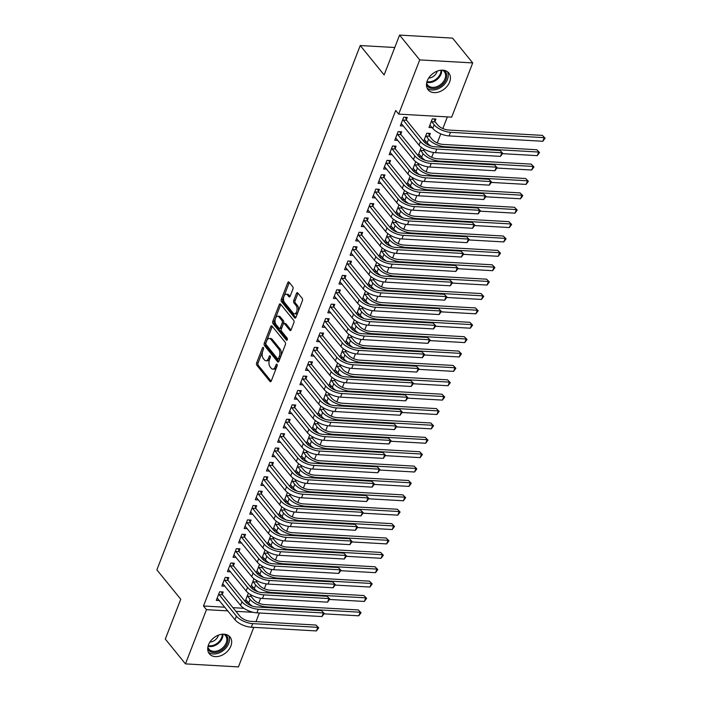 <?xml version="1.0" encoding="UTF-8"?>
<svg xmlns="http://www.w3.org/2000/svg" width="702" height="702" viewBox="0 0 702 702"><rect width="100%" height="100%" fill="white"/><g stroke="black" fill="none" stroke-linecap="round" stroke-linejoin="round"><path stroke-width="1.05" d="M263.347 347.578A1.176 0.641 -86.7 0 0 263.031 347.393A1.176 0.641 -86.7 0 0 262.451 347.938L256.634 362.934A1.676 0.913 -86.7 0 0 256.818 365.242L269.998 381.476A1.676 0.913 -86.7 0 0 270.454 381.739A1.676 0.913 -86.7 0 0 271.279 380.967L277.097 365.97A1.176 0.641 -86.7 0 0 276.974 364.347A1.176 0.641 -86.7 0 0 276.649 364.162A1.176 0.641 -86.7 0 0 276.07 364.707L275.324 366.646A5.37 2.913 -86.7 0 1 272.674 369.12A5.37 2.913 -86.7 0 1 271.226 368.278L270.13 366.927A5.37 2.913 -86.7 0 1 269.533 359.521L270.288 357.581A1.176 0.641 -86.7 0 0 270.156 355.967A1.176 0.641 -86.7 0 0 269.84 355.782A1.176 0.641 -86.7 0 0 269.261 356.318L268.515 358.266A5.37 2.913 -86.7 0 1 265.865 360.731A5.37 2.913 -86.7 0 1 264.417 359.889L263.32 358.538A5.37 2.913 -86.7 0 1 262.723 351.14L263.478 349.201A1.176 0.641 -86.7 0 0 263.347 347.578M449.631 82.037A13.329 9.609 -39.1 0 1 439.408 91.778A13.329 9.609 -39.1 0 1 428.115 89.803A13.329 9.609 -39.1 0 1 427.29 80.765A13.329 9.609 -39.1 0 1 437.513 71.025A13.329 9.609 -39.1 0 1 448.806 72.999A13.329 9.609 -39.1 0 1 449.631 82.037M230.87 646.042A13.329 9.609 -39.1 0 1 220.647 655.773A13.329 9.609 -39.1 0 1 209.354 653.808A13.329 9.609 -39.1 0 1 208.529 644.769A13.329 9.609 -39.1 0 1 218.752 635.029A13.329 9.609 -39.1 0 1 230.037 637.004A13.329 9.609 -39.1 0 1 230.87 646.042M292.927 289.04A1.676 0.913 -86.7 0 0 292.743 286.732L289.04 282.178A1.676 0.913 -86.7 0 0 288.592 281.914A1.676 0.913 -86.7 0 0 287.759 282.687L281.3 299.342A1.676 0.913 -86.7 0 0 281.484 301.658L294.664 317.883A1.676 0.913 -86.7 0 0 295.121 318.146A1.676 0.913 -86.7 0 0 295.946 317.374L302.404 300.719A1.676 0.913 -86.7 0 0 302.22 298.411L297.753 292.909A1.676 0.913 -86.7 0 0 297.306 292.646A1.676 0.913 -86.7 0 0 296.472 293.418L293.708 300.544A1.676 0.913 -86.7 0 0 293.892 302.86L296.112 305.589A4.484 2.439 -86.7 0 1 296.92 310.688A4.484 2.439 -86.7 0 1 294.392 313.838A4.484 2.439 -86.7 0 1 293.182 313.136L284.503 302.457A4.484 2.439 -86.7 0 1 283.687 297.358A4.484 2.439 -86.7 0 1 286.223 294.199A4.484 2.439 -86.7 0 1 287.434 294.901L288.882 296.683A1.676 0.913 -86.7 0 0 289.329 296.946A1.676 0.913 -86.7 0 0 290.163 296.174L292.927 289.04M398.692 114.119L419.717 59.907L472.709 62.917L451.676 117.137L398.692 114.119L395.709 110.442L203.492 605.993L206.476 609.669L227.808 610.88M253.773 627.36L238.434 666.9L185.451 663.881L165.303 639.083L180.756 599.245L156.879 569.848L360.249 45.533L384.126 74.93L399.578 35.1L419.717 59.907M185.451 663.881L206.476 609.669M272.016 326.079A1.676 0.913 -86.7 0 0 271.56 325.816A1.676 0.913 -86.7 0 0 270.735 326.588L264.277 343.243A1.676 0.913 -86.7 0 0 264.461 345.551L277.641 361.784A1.676 0.913 -86.7 0 0 278.089 362.048A1.676 0.913 -86.7 0 0 278.922 361.276L285.381 344.621A1.676 0.913 -86.7 0 0 285.196 342.304L272.016 326.079M272.788 321.297L279.247 304.633A1.676 0.913 -86.7 0 1 280.072 303.861A1.676 0.913 -86.7 0 1 280.528 304.124L293.708 320.358A1.676 0.913 -86.7 0 1 293.892 322.674L291.128 329.8A1.676 0.913 -86.7 0 1 290.303 330.572A1.676 0.913 -86.7 0 1 289.847 330.309L284.503 323.727A1.676 0.913 -86.7 0 0 284.047 323.464A1.676 0.913 -86.7 0 0 283.222 324.236L281.388 328.966A1.676 0.913 -86.7 0 0 281.572 331.274L287.136 338.127A1.176 0.641 -86.7 0 1 287.355 339.461A1.176 0.641 -86.7 0 1 286.688 340.294A1.176 0.641 -86.7 0 1 286.372 340.11L272.973 323.604A1.676 0.913 -86.7 0 1 272.788 321.297L274.219 321.376L280.677 304.721L279.247 304.633M394.761 47.499L360.249 45.533M400.789 134.135L401.693 131.8L398.113 131.599L394.77 140.225L397.929 140.409M429.431 135.767L430.335 133.433L426.755 133.231L423.631 141.286M424.131 141.901L426.57 142.041M389.628 162.899L390.54 160.565L386.96 160.363L383.608 168.989L386.776 169.164M418.269 164.531L418.629 163.61M412.978 170.656L415.417 170.797M412.478 170.042L415.602 161.986L416.146 162.022M378.475 191.655L379.378 189.321L375.798 189.119L372.455 197.745L375.623 197.929M407.116 193.287L407.476 192.374M401.816 199.421L404.264 199.561M401.316 198.806L404.44 190.751L404.993 190.786M367.322 220.419L368.225 218.085L364.645 217.883L361.302 226.509L364.461 226.693M395.963 222.051L396.314 221.13M390.663 228.185L393.102 228.317M390.163 227.571L393.287 219.515L393.84 219.542M356.168 249.184L357.072 246.85L353.492 246.639L350.14 255.274L353.308 255.449M384.81 250.807L385.161 249.894M379.51 256.941L381.949 257.081M379.01 256.327L382.134 248.271L382.678 248.306M345.007 277.939L345.91 275.605L342.33 275.403L338.987 284.029L342.155 284.213M373.648 279.572L374.008 278.65M368.357 285.705L370.796 285.846M367.848 285.091L370.972 277.036L371.525 277.062M333.854 306.704L334.757 304.37L331.177 304.168L327.834 312.794L331.002 312.969M362.495 308.336L362.855 307.415M357.195 314.461L359.643 314.601M356.695 313.847L359.819 305.791L360.372 305.826M322.701 335.459L323.604 333.125L320.024 332.923L316.672 341.549L319.84 341.734M351.342 337.092L351.693 336.179M346.042 343.225L348.482 343.366M345.542 342.611L348.666 334.556L349.21 334.591M311.539 364.224L312.451 361.89L308.871 361.688L305.519 370.314L308.687 370.498M340.18 365.856L340.54 364.935M334.889 371.99L337.329 372.121M334.38 371.376L337.513 363.32L338.057 363.346M300.386 392.988L301.29 390.654L297.709 390.444L294.366 399.078L297.534 399.254M329.027 394.612L329.387 393.699M323.727 400.745L326.176 400.886M323.227 400.131L326.351 392.076L326.904 392.111M289.233 421.744L290.137 419.41L286.556 419.208L283.213 427.834L286.372 428.018M317.874 423.376L318.225 422.455M312.574 429.51L315.014 429.65M312.074 428.896L315.198 420.84L315.742 420.867M278.071 450.508L278.984 448.174L275.403 447.973L272.051 456.598L275.219 456.774M306.713 452.141L307.072 451.219M301.421 458.266L303.861 458.406M300.921 457.651L304.045 449.596L304.589 449.631M266.918 479.264L267.822 476.93L264.242 476.728L260.898 485.354L264.066 485.538M295.56 480.896L295.919 479.984M290.259 487.03L292.708 487.17M289.759 486.416L292.883 478.36L293.436 478.395M255.765 508.029L256.669 505.694L253.089 505.493L249.745 514.118L252.913 514.303M284.407 509.661L284.758 508.739M279.106 515.794L281.546 515.926M278.606 515.18L281.73 507.125L282.283 507.151M244.612 536.793L245.516 534.459L241.936 534.248L238.583 542.883L241.751 543.058M273.253 538.416L273.604 537.504M267.953 544.55L270.393 544.691M267.453 543.936L270.577 535.88L271.121 535.916M233.45 565.549L234.354 563.215L230.774 563.013L227.43 571.639L230.598 571.823M262.092 567.181L262.451 566.26M256.8 573.315L259.24 573.455M256.291 572.7L259.415 564.645L259.968 564.671M222.297 594.313L223.201 591.979L219.621 591.777L216.277 600.403L219.445 600.579M250.939 595.945L251.298 595.024M245.639 602.07L248.087 602.211M245.138 601.456L248.262 593.401L248.815 593.436M203.492 605.993L224.824 607.212M232.924 607.669L243.91 608.292M258.766 603.115L260.644 598.271M264.347 588.732L266.225 583.888M269.928 574.35L271.806 569.506M275.5 559.968L277.378 555.124M281.081 545.594L282.959 540.751M286.662 531.212L288.54 526.368M292.234 516.83L294.112 511.986M297.815 502.448L299.693 497.604M303.387 488.065L305.273 483.222M308.968 473.692L310.846 468.848M314.549 459.31L316.426 454.466M320.121 444.928L322.007 440.084M325.702 430.545L327.58 425.702M331.283 416.163L333.16 411.319M336.855 401.79L338.733 396.946M342.436 387.407L344.313 382.564M348.017 373.025L349.894 368.181M353.589 358.643L355.466 353.799M359.17 344.261L361.047 339.417M364.75 329.887L366.628 325.044M370.323 315.505L372.2 310.661M375.903 301.123L377.781 296.279M381.484 286.741L383.362 281.897M387.056 272.358L388.934 267.515M392.637 257.985L394.515 253.141M398.218 243.603L400.096 238.759M403.79 229.221L405.668 224.377M409.371 214.838L411.249 209.995M414.943 200.456L416.83 195.612M420.524 186.083L422.402 181.239M426.105 171.7L427.983 166.857M431.677 157.318L433.564 152.474M437.258 142.936L440.777 133.871M442.839 128.554L447.367 116.892M256.52 581.563L256.871 580.642M251.219 587.697L253.659 587.828M250.719 587.083L253.843 579.027L254.387 579.053M227.878 579.931L228.782 577.597L225.202 577.395L221.85 586.021L225.017 586.205M267.673 552.799L268.024 551.886M262.373 558.932L264.821 559.073M261.872 558.318L264.996 550.263L265.549 550.298M239.031 551.167L239.935 548.832L236.355 548.631L233.011 557.256L236.179 557.441M278.826 524.043L279.185 523.122M273.534 530.168L275.974 530.308M273.025 529.554L276.149 521.498L276.702 521.533M250.184 522.411L251.088 520.077L247.508 519.875L244.164 528.501L247.332 528.676M289.987 495.279L290.338 494.357M284.687 501.412L287.127 501.553M284.187 500.798L287.311 492.743L287.855 492.769M261.346 493.646L262.25 491.312L258.669 491.11L255.317 499.736L258.485 499.921M301.14 466.514L301.491 465.601M295.84 472.648L298.28 472.788M295.34 472.034L298.464 463.978L299.008 464.013M272.499 464.891L273.403 462.557L269.822 462.346L266.479 470.981L269.638 471.156M312.293 437.758L312.653 436.837M306.993 443.892L309.442 444.024M306.493 443.278L309.617 435.222L310.17 435.249M283.652 436.126L284.556 433.792L280.975 433.59L277.632 442.216L280.8 442.4M323.447 408.994L323.806 408.081M318.155 415.128L320.595 415.268M317.655 414.513L320.779 406.458L321.323 406.493M294.805 407.362L295.717 405.028L292.137 404.826L288.785 413.452L291.953 413.636M334.608 380.238L334.959 379.317M329.308 386.363L331.748 386.504M328.808 385.749L331.932 377.694L332.476 377.729M305.967 378.606L306.871 376.272L303.29 376.07L299.947 384.696L303.106 384.871M345.761 351.474L346.121 350.552M340.461 357.608L342.909 357.748M339.961 356.993L343.085 348.938L343.638 348.964M317.12 349.842L318.024 347.508L314.443 347.306L311.1 355.932L314.268 356.116M356.914 322.709L357.274 321.797M351.623 328.843L354.062 328.984M351.114 328.229L354.238 320.173L354.791 320.209M328.273 321.086L329.177 318.752L325.605 318.541L322.253 327.176L325.421 327.351M368.076 293.954L368.427 293.032M362.776 300.087L365.215 300.219M362.276 299.473L365.4 291.418L365.944 291.444M339.435 292.322L340.338 289.987L336.758 289.786L333.406 298.411L336.574 298.596M379.229 265.189L379.58 264.277M373.929 271.323L376.377 271.463M373.429 270.709L376.553 262.653L377.106 262.688M350.588 263.557L351.491 261.223L347.911 261.021L344.568 269.647L347.736 269.831M390.382 236.434L390.742 235.512M385.082 242.559L387.53 242.699M384.582 241.944L387.706 233.889L388.259 233.924M361.741 234.801L362.644 232.467L359.064 232.265L355.721 240.891L358.889 241.067M401.535 207.669L401.895 206.748M396.244 213.803L398.683 213.943M395.744 213.189L398.868 205.133L399.412 205.16M372.902 206.037L373.806 203.703L370.226 203.501L366.874 212.127L370.042 212.311M412.697 178.905L413.048 177.992M407.397 185.038L409.836 185.179M406.897 184.424L410.021 176.369L410.565 176.404M384.055 177.281L384.959 174.947L381.379 174.737L378.036 183.371L381.195 183.547M423.85 150.149L424.21 149.228M418.55 156.283L420.998 156.414M418.05 155.668L421.174 147.613L421.726 147.639M395.208 148.517L396.112 146.183L392.532 145.981L389.189 154.607L392.357 154.791M435.003 121.385L435.916 119.05L432.335 118.849L428.983 127.474L432.151 127.659M406.361 119.752L407.274 117.418L403.694 117.216L400.342 125.842L403.51 126.027M399.578 35.1L452.562 38.119L472.709 62.917M259.354 612.986L256.002 621.621M235.907 611.345L253.413 612.337M265.865 360.731L267.295 360.819A5.37 2.913 -86.7 0 0 269.945 358.345L268.515 358.266M270.393 357.186L269.945 358.345M272.674 369.12L274.105 369.199A5.37 2.913 -86.7 0 0 276.755 366.734L275.324 366.646M277.202 365.567L276.755 366.734M263.583 348.797L258.064 363.013A1.676 0.913 -86.7 0 0 258.257 365.33L271.165 381.221M272.288 326.412A1.676 0.913 -86.7 0 0 272.165 326.667L265.707 343.322A1.676 0.913 -86.7 0 0 265.891 345.638L278.799 361.53M265.9 342.953A1.176 0.641 -86.7 0 0 266.032 344.568L277.597 358.819A1.176 0.641 -86.7 0 0 277.922 359.003A1.176 0.641 -86.7 0 0 278.501 358.459L279.291 356.414A5.37 2.913 -86.7 0 0 278.703 349.008L270.788 339.277A5.37 2.913 -86.7 0 0 269.34 338.434A5.37 2.913 -86.7 0 0 266.699 340.909L265.9 342.953M279.036 358.897A1.176 0.641 -86.7 0 0 279.352 359.082A1.176 0.641 -86.7 0 0 279.931 358.546L278.501 358.459M269.34 338.434L270.779 338.513A5.37 2.913 -86.7 0 1 272.218 339.356L280.133 349.096A5.37 2.913 -86.7 0 1 280.721 356.493L279.931 358.546M291.005 330.054L285.933 323.806A1.676 0.913 -86.7 0 0 285.486 323.543L284.047 323.464M287.32 339.592L274.403 323.683L272.973 323.604M278.957 316.892A4.484 2.439 -86.7 0 0 277.746 316.19A4.484 2.439 -86.7 0 0 275.21 319.349A4.484 2.439 -86.7 0 0 276.026 324.447L279.08 328.211A1.676 0.913 -86.7 0 0 279.536 328.475A1.676 0.913 -86.7 0 0 280.361 327.702L282.195 322.973A1.676 0.913 -86.7 0 0 282.011 320.656L278.957 316.892L280.388 316.979A4.484 2.439 -86.7 0 0 279.177 316.277L277.746 316.19M279.536 328.475L280.967 328.554A1.676 0.913 -86.7 0 0 281.8 327.781L280.361 327.702M280.388 316.979L283.441 320.744A1.676 0.913 -86.7 0 1 283.634 323.052L281.8 327.781M274.219 321.376A1.676 0.913 -86.7 0 0 274.403 323.683M286.223 294.199L287.653 294.278A4.484 2.439 -86.7 0 1 288.864 294.98L290.04 296.428M294.392 313.838L295.823 313.926A4.484 2.439 -86.7 0 0 298.359 310.767A4.484 2.439 -86.7 0 0 297.543 305.668L296.112 305.589M298.025 293.243A1.676 0.913 -86.7 0 0 297.911 293.497L295.147 300.623A1.676 0.913 -86.7 0 0 295.331 302.939L297.543 305.668M289.312 282.511A1.676 0.913 -86.7 0 0 289.198 282.766L282.73 299.421A1.676 0.913 -86.7 0 0 282.915 301.737L295.823 317.637M250.447 594.533L251.105 596.41L253.676 599.587A8.538 3.668 21.2 0 0 264.575 604.589L358.301 609.924L361.047 612.714L358.775 615.812L324.113 613.846M358.775 615.812L360.161 612.223L266.435 606.888A12.811 5.511 -158.8 0 1 250.096 599.385L247.358 595.735M245.823 599.701L248.71 602.983L250.096 599.385M252.351 606.133A12.811 5.511 -158.8 0 1 248.71 602.983M361.047 612.714L358.301 609.924M251.105 596.41L247.525 596.209M217.181 598.069L234.986 619.726L236.381 616.128L218.717 594.111M221.455 591.874L222.464 594.778L239.961 616.33A8.538 3.668 21.2 0 0 250.851 621.331L315.935 625.034L318.69 627.825L316.409 630.931L251.325 627.219A12.811 5.511 -158.8 0 1 234.986 619.726M316.409 630.931L317.804 627.334L252.72 623.63A12.811 5.511 -158.8 0 1 236.381 616.128M318.69 627.825L315.935 625.034M222.464 594.778L218.884 594.576M256.028 580.15L256.678 582.028L259.257 585.205A8.538 3.668 21.2 0 0 270.147 590.207L363.882 595.542L366.628 598.332L364.347 601.438L329.686 599.464M364.347 601.438L365.742 597.841L272.016 592.506A12.811 5.511 -158.8 0 1 255.677 585.003L252.939 581.361M251.404 585.319L254.282 588.601L255.677 585.003M257.932 591.751A12.811 5.511 -158.8 0 1 254.282 588.601M366.628 598.332L363.882 595.542M256.678 582.028L253.097 581.826M261.6 565.768L262.258 567.655L264.838 570.831A8.538 3.668 21.2 0 0 275.728 575.824L369.454 581.159L372.2 583.959L369.928 587.056L335.266 585.082M369.928 587.056L371.323 583.459L277.588 578.123A12.811 5.511 -158.8 0 1 261.258 570.621L258.512 566.979M256.976 570.937L259.863 574.218L261.258 570.621M263.513 577.369A12.811 5.511 -158.8 0 1 259.863 574.218M372.2 583.959L369.454 581.159M262.258 567.655L258.678 567.444M222.762 583.687L240.567 605.343L241.962 601.746L224.298 579.729M227.027 577.5L228.036 580.405L245.542 601.947A8.538 3.668 21.2 0 0 256.432 606.949L321.516 610.652L324.263 613.451L321.99 616.549L256.897 612.846A12.811 5.511 -158.8 0 1 240.567 605.343M321.99 616.549L323.385 612.951L258.292 609.248A12.811 5.511 -158.8 0 1 241.962 601.746M324.263 613.451L321.516 610.652M228.036 580.405L224.456 580.194M228.334 569.304L246.139 590.961L247.534 587.363L229.87 565.347M232.608 563.118L233.617 566.023L251.114 587.565A8.538 3.668 21.2 0 0 262.004 592.567L327.097 596.279L329.843 599.069L327.562 602.167L262.478 598.464A12.811 5.511 -158.8 0 1 246.139 590.961M327.562 602.167L328.957 598.569L263.873 594.866A12.811 5.511 -158.8 0 1 247.534 587.363M329.843 599.069L327.097 596.279M233.617 566.023L230.037 565.821M225.175 634.31A11.53 8.319 -39.1 0 1 225.702 634.696A11.53 8.319 -39.1 0 1 224.096 648.157A11.53 8.319 -39.1 0 1 209.512 650.965A11.53 8.319 -39.1 0 1 207.713 648.49M207.88 647.033A10.679 7.704 140.9 0 0 208.95 649.104A10.679 7.704 140.9 0 0 209.74 649.903A10.679 7.704 140.9 0 0 222.683 647.841A10.679 7.704 140.9 0 0 225.526 635.643A10.679 7.704 140.9 0 0 224.728 634.845A10.679 7.704 140.9 0 0 223.719 634.169M209.916 642.067A7.599 5.484 140.9 0 0 218.445 635.143M208.389 652.228A13.241 9.547 140.9 0 0 223.631 650.245A13.241 9.547 140.9 0 0 228.694 635.731M443.936 70.305A11.53 8.319 -39.1 0 1 444.463 70.7A11.53 8.319 -39.1 0 1 442.857 84.161A11.53 8.319 -39.1 0 1 428.273 86.96A11.53 8.319 -39.1 0 1 426.483 84.486M426.64 83.029A10.679 7.704 140.9 0 0 427.711 85.1A10.679 7.704 140.9 0 0 428.501 85.898A10.679 7.704 140.9 0 0 441.444 83.836A10.679 7.704 140.9 0 0 444.287 71.639A10.679 7.704 140.9 0 0 443.488 70.841A10.679 7.704 140.9 0 0 442.479 70.174M428.676 78.071A7.599 5.484 140.9 0 0 437.206 71.139M427.149 88.224A13.241 9.547 140.9 0 0 442.392 86.241A13.241 9.547 140.9 0 0 447.455 71.727M267.181 551.386L267.839 553.273L270.41 556.449A8.538 3.668 21.2 0 0 281.3 561.451L375.035 566.786L377.781 569.576L375.5 572.674L340.847 570.7M375.5 572.674L376.895 569.076L283.169 563.741A12.811 5.511 -158.8 0 1 266.83 556.238L264.092 552.597M262.557 556.554L265.435 559.836L266.83 556.238M269.085 562.995A12.811 5.511 -158.8 0 1 265.435 559.836M377.781 569.576L375.035 566.786M267.839 553.273L264.259 553.071M272.762 537.012L273.411 538.89L275.991 542.067A8.538 3.668 21.2 0 0 286.881 547.069L380.607 552.404L383.362 555.194L381.081 558.292L346.419 556.317M381.081 558.292L382.476 554.703L288.75 549.368A12.811 5.511 -158.8 0 1 272.411 541.865L269.673 538.215M268.138 542.172L271.016 545.454L272.411 541.865M274.666 548.613A12.811 5.511 -158.8 0 1 271.016 545.454M383.362 555.194L380.607 552.404M273.411 538.89L269.831 538.688M233.915 554.922L251.72 576.579L253.115 572.981L235.451 550.965M238.189 548.736L239.198 551.64L256.695 573.192A8.538 3.668 21.2 0 0 267.585 578.194L332.669 581.897L335.424 584.687L333.143 587.785L268.059 584.082A12.811 5.511 -158.8 0 1 251.72 576.579M333.143 587.785L334.538 584.196L269.445 580.484A12.811 5.511 -158.8 0 1 253.115 572.981M335.424 584.687L332.669 581.897M239.198 551.64L235.618 551.439M239.496 540.549L257.301 562.197L258.687 558.608L241.032 536.582M243.761 534.354L244.77 537.258L262.267 558.81A8.538 3.668 21.2 0 0 273.166 563.811L338.25 567.514L340.997 570.305L338.724 573.402L273.631 569.699A12.811 5.511 -158.8 0 1 257.301 562.197M338.724 573.402L340.119 569.813L275.026 566.11A12.811 5.511 -158.8 0 1 258.687 558.608M340.997 570.305L338.25 567.514M244.77 537.258L241.19 537.056M278.334 522.63L278.992 524.508L281.572 527.685A8.538 3.668 21.2 0 0 292.462 532.686L386.188 538.022L388.934 540.812L386.662 543.91L352 541.944M386.662 543.91L388.057 540.321L294.322 534.985A12.811 5.511 -158.8 0 1 277.992 527.483L275.245 523.832M273.71 527.799L276.597 531.081L277.992 527.483M280.247 534.231A12.811 5.511 -158.8 0 1 276.597 531.081M388.934 540.812L386.188 538.022M278.992 524.508L275.412 524.306M245.068 526.167L262.873 547.823L264.268 544.226L246.604 522.209M249.342 519.971L250.351 522.876L267.848 544.427A8.538 3.668 21.2 0 0 278.738 549.429L343.831 553.132L346.577 555.923L344.296 559.029L279.212 555.317A12.811 5.511 -158.8 0 1 262.873 547.823M344.296 559.029L345.691 555.431L280.607 551.728A12.811 5.511 -158.8 0 1 264.268 544.226M346.577 555.923L343.831 553.132M250.351 522.876L246.771 522.674M283.915 508.248L284.564 510.126L287.144 513.302A8.538 3.668 21.2 0 0 298.034 518.304L391.769 523.639L394.515 526.43L392.234 529.536L357.581 527.562M392.234 529.536L393.629 525.938L299.903 520.603A12.811 5.511 -158.8 0 1 283.564 513.101L280.826 509.459M279.291 513.416L282.169 516.698L283.564 513.101M285.819 519.849A12.811 5.511 -158.8 0 1 282.169 516.698M394.515 526.43L391.769 523.639M284.564 510.126L280.984 509.924M250.649 511.784L268.454 533.441L269.849 529.843L252.185 507.827M254.923 505.598L255.932 508.502L273.429 530.045A8.538 3.668 21.2 0 0 284.319 535.047L349.403 538.75L352.158 541.549L349.877 544.647L284.793 540.944A12.811 5.511 -158.8 0 1 268.454 533.441M349.877 544.647L351.272 541.049L286.179 537.346A12.811 5.511 -158.8 0 1 269.849 529.843M352.158 541.549L349.403 538.75M255.932 508.502L252.351 508.292M289.496 493.866L290.145 495.752L292.725 498.929A8.538 3.668 21.2 0 0 303.615 503.922L397.341 509.257L400.096 512.056L397.815 515.154L363.153 513.18M397.815 515.154L399.21 511.556L305.484 506.221A12.811 5.511 -158.8 0 1 289.145 498.718L286.407 495.077M284.863 499.034L287.75 502.316L289.145 498.718M291.4 505.466A12.811 5.511 -158.8 0 1 287.75 502.316M400.096 512.056L397.341 509.257M290.145 495.752L286.565 495.542M256.23 497.402L274.034 519.059L275.421 515.461L257.766 493.445M260.495 491.216L261.504 494.12L279.001 515.663A8.538 3.668 21.2 0 0 289.9 520.665L354.984 524.376L357.73 527.167L355.458 530.264L290.365 526.561A12.811 5.511 -158.8 0 1 274.034 519.059M355.458 530.264L356.844 526.667L291.76 522.964A12.811 5.511 -158.8 0 1 275.421 515.461M357.73 527.167L354.984 524.376M261.504 494.12L257.924 493.918M295.068 479.484L295.726 481.37L298.306 484.547A8.538 3.668 21.2 0 0 309.196 489.548L402.922 494.884L405.668 497.674L403.396 500.772L368.734 498.797M403.396 500.772L404.791 497.174L311.056 491.839A12.811 5.511 -158.8 0 1 294.726 484.336L291.979 480.694M290.444 484.652L293.331 487.934L294.726 484.336M296.981 491.093A12.811 5.511 -158.8 0 1 293.331 487.934M405.668 497.674L402.922 494.884M295.726 481.37L292.146 481.168M261.802 483.02L279.607 504.677L281.002 501.079L263.338 479.062M266.076 476.833L267.085 479.738L284.582 501.289A8.538 3.668 21.2 0 0 295.472 506.291L360.565 509.994L363.311 512.785L361.03 515.882L295.946 512.179A12.811 5.511 -158.8 0 1 279.607 504.677M361.03 515.882L362.425 512.293L297.341 508.581A12.811 5.511 -158.8 0 1 281.002 501.079M363.311 512.785L360.565 509.994M267.085 479.738L263.504 479.536M300.649 465.11L301.298 466.988L303.878 470.164A8.538 3.668 21.2 0 0 314.768 475.166L408.503 480.501L411.249 483.292L408.968 486.389L374.315 484.415M408.968 486.389L410.363 482.8L316.637 477.465A12.811 5.511 -158.8 0 1 300.298 469.963L297.56 466.312M296.025 470.27L298.903 473.552L300.298 469.963M302.553 476.711A12.811 5.511 -158.8 0 1 298.903 473.552M411.249 483.292L408.503 480.501M301.298 466.988L297.718 466.786M267.383 468.646L285.188 490.294L286.583 486.705L268.919 464.68M271.656 462.451L272.657 465.356L290.163 486.907A8.538 3.668 21.2 0 0 301.053 491.909L366.137 495.612L368.883 498.402L366.611 501.5L301.518 497.797A12.811 5.511 -158.8 0 1 285.188 490.294M366.611 501.5L368.006 497.911L302.913 494.208A12.811 5.511 -158.8 0 1 286.583 486.705M368.883 498.402L366.137 495.612M272.657 465.356L269.077 465.154M306.23 450.728L306.879 452.606L309.459 455.782A8.538 3.668 21.2 0 0 320.349 460.784L414.075 466.119L416.83 468.91L414.549 472.007L379.887 470.042M414.549 472.007L415.944 468.418L322.218 463.083A12.811 5.511 -158.8 0 1 305.879 455.58L303.132 451.93M301.597 455.896L304.484 459.178L305.879 455.58M308.134 462.328A12.811 5.511 -158.8 0 1 304.484 459.178M416.83 468.91L414.075 466.119M306.879 452.606L303.299 452.404M272.955 454.264L290.76 475.921L292.155 472.323L274.491 450.307M277.229 448.069L278.238 450.974L295.735 472.525A8.538 3.668 21.2 0 0 306.625 477.527L371.718 481.23L374.464 484.02L372.183 487.127L307.099 483.415A12.811 5.511 -158.8 0 1 290.76 475.921M372.183 487.127L373.578 483.529L308.494 479.826A12.811 5.511 -158.8 0 1 292.155 472.323M374.464 484.02L371.718 481.23M278.238 450.974L274.657 450.772M311.802 436.346L312.46 438.223L315.04 441.4A8.538 3.668 21.2 0 0 325.93 446.402L419.656 451.737L422.402 454.527L420.129 457.634L385.468 455.659M420.129 457.634L421.525 454.036L327.79 448.701A12.811 5.511 -158.8 0 1 311.46 441.198L308.713 437.557M307.178 441.514L310.065 444.796L311.46 441.198M313.715 447.946A12.811 5.511 -158.8 0 1 310.065 444.796M422.402 454.527L419.656 451.737M312.46 438.223L308.88 438.022M278.536 439.882L296.341 461.539L297.736 457.941L280.072 435.924M282.809 433.696L283.819 436.6L301.316 458.143A8.538 3.668 21.2 0 0 312.206 463.144L377.29 466.848L380.045 469.647L377.764 472.744L312.68 469.041A12.811 5.511 -158.8 0 1 296.341 461.539M377.764 472.744L379.159 469.147L314.075 465.444A12.811 5.511 -158.8 0 1 297.736 457.941M380.045 469.647L377.29 466.848M283.819 436.6L280.238 436.39M317.383 421.963L318.032 423.85L320.612 427.018A8.538 3.668 21.2 0 0 331.502 432.02L425.236 437.355L427.983 440.154L425.702 443.252L391.049 441.277M425.702 443.252L427.097 439.654L333.371 434.319A12.811 5.511 -158.8 0 1 317.032 426.816L314.294 423.174M312.759 427.132L315.637 430.414L317.032 426.816M319.287 433.564A12.811 5.511 -158.8 0 1 315.637 430.414M427.983 440.154L425.236 437.355M318.032 423.85L314.452 423.639M284.117 425.5L301.921 447.156L303.317 443.559L285.653 421.542M288.382 419.313L289.391 422.218L306.897 443.761A8.538 3.668 21.2 0 0 317.787 448.762L382.871 452.474L385.617 455.265L383.345 458.362L318.252 454.659A12.811 5.511 -158.8 0 1 301.921 447.156M383.345 458.362L384.74 454.764L319.647 451.061A12.811 5.511 -158.8 0 1 303.317 443.559M385.617 455.265L382.871 452.474M289.391 422.218L285.811 422.016M322.964 407.581L323.613 409.468L326.193 412.644A8.538 3.668 21.2 0 0 337.083 417.646L430.809 422.981L433.564 425.772L431.282 428.869L396.621 426.895M431.282 428.869L432.678 425.272L338.952 419.936A12.811 5.511 -158.8 0 1 322.613 412.434L319.866 408.792M318.331 412.75L321.218 416.032L322.613 412.434M324.868 419.191A12.811 5.511 -158.8 0 1 321.218 416.032M433.564 425.772L430.809 422.981M323.613 409.468L320.033 409.266M289.689 411.118L307.494 432.774L308.889 429.176L291.225 407.16M293.962 404.931L294.972 407.836L312.469 429.387A8.538 3.668 21.2 0 0 323.359 434.389L388.452 438.092L391.198 440.882L388.917 443.98L323.833 440.277A12.811 5.511 -158.8 0 1 307.494 432.774M388.917 443.98L390.312 440.391L325.228 436.679A12.811 5.511 -158.8 0 1 308.889 429.176M391.198 440.882L388.452 438.092M294.972 407.836L291.391 407.634M328.536 393.208L329.194 395.086L331.774 398.262A8.538 3.668 21.2 0 0 342.664 403.264L436.39 408.599L439.136 411.39L436.863 414.487L402.202 412.513M436.863 414.487L438.259 410.898L344.524 405.563A12.811 5.511 -158.8 0 1 328.194 398.06L325.447 394.41M323.912 398.367L326.799 401.649L328.194 398.06M330.449 404.808A12.811 5.511 -158.8 0 1 326.799 401.649M439.136 411.39L436.39 408.599M329.194 395.086L325.614 394.884M295.27 396.744L313.074 418.392L314.47 414.803L296.806 392.778M299.543 390.549L300.553 393.453L318.05 415.005A8.538 3.668 21.2 0 0 328.94 420.007L394.024 423.71L396.779 426.5L394.498 429.598L329.413 425.895A12.811 5.511 -158.8 0 1 313.074 418.392M394.498 429.598L395.893 426.009L330.809 422.297A12.811 5.511 -158.8 0 1 314.47 414.803M396.779 426.5L394.024 423.71M300.553 393.453L296.972 393.252M334.117 378.826L334.766 380.703L337.346 383.88A8.538 3.668 21.2 0 0 348.236 388.882L441.97 394.217L444.717 397.007L442.435 400.105L407.783 398.139M442.435 400.105L443.831 396.516L350.105 391.181A12.811 5.511 -158.8 0 1 333.766 383.678L331.028 380.028M329.492 383.994L332.371 387.276L333.766 383.678M336.021 390.426A12.811 5.511 -158.8 0 1 332.371 387.276M444.717 397.007L441.97 394.217M334.766 380.703L331.186 380.502M300.851 382.362L318.655 404.019L320.051 400.421L302.387 378.404M305.116 376.167L306.125 379.071L323.631 400.623A8.538 3.668 21.2 0 0 334.521 405.624L399.605 409.327L402.351 412.118L400.079 415.224L334.986 411.512A12.811 5.511 -158.8 0 1 318.655 404.019M400.079 415.224L401.474 411.626L336.381 407.923A12.811 5.511 -158.8 0 1 320.051 400.421M402.351 412.118L399.605 409.327M306.125 379.071L302.544 378.869M339.689 364.443L340.347 366.321L342.927 369.498A8.538 3.668 21.2 0 0 353.817 374.499L447.543 379.835L450.298 382.625L448.016 385.731L413.355 383.757M448.016 385.731L449.412 382.134L355.677 376.798A12.811 5.511 -158.8 0 1 339.347 369.296L336.6 365.654M335.065 369.612L337.952 372.894L339.347 369.296M341.602 376.044A12.811 5.511 -158.8 0 1 337.952 372.894M450.298 382.625L447.543 379.835M340.347 366.321L336.767 366.119M306.423 367.98L324.227 389.636L325.623 386.039L307.959 364.022M310.696 361.793L311.706 364.698L329.203 386.24A8.538 3.668 21.2 0 0 340.093 391.242L405.186 394.945L407.932 397.744L405.651 400.842L340.567 397.139A12.811 5.511 -158.8 0 1 324.227 389.636M405.651 400.842L407.046 397.244L341.962 393.541A12.811 5.511 -158.8 0 1 325.623 386.039M407.932 397.744L405.186 394.945M311.706 364.698L308.125 364.487M345.27 350.061L345.928 351.948L348.499 355.115A8.538 3.668 21.2 0 0 359.398 360.117L453.123 365.452L455.87 368.252L453.597 371.349L418.936 369.375M453.597 371.349L454.984 367.751L361.258 362.416A12.811 5.511 -158.8 0 1 344.919 354.914L342.181 351.272M340.645 355.23L343.532 358.511L344.919 354.914M347.174 361.662A12.811 5.511 -158.8 0 1 343.532 358.511M455.87 368.252L453.123 365.452M345.928 351.948L342.348 351.737M312.004 353.597L329.808 375.254L331.204 371.656L313.54 349.64M316.277 347.411L317.286 350.316L334.784 371.858A8.538 3.668 21.2 0 0 345.674 376.86L410.758 380.572L413.513 383.362L411.232 386.46L346.147 382.757A12.811 5.511 -158.8 0 1 329.808 375.254M411.232 386.46L412.627 382.862L347.543 379.159A12.811 5.511 -158.8 0 1 331.204 371.656M413.513 383.362L410.758 380.572M317.286 350.316L313.706 350.114M350.851 335.679L351.5 337.565L354.08 340.742A8.538 3.668 21.2 0 0 364.97 345.744L458.704 351.079L461.451 353.869L459.169 356.967L424.508 354.993M459.169 356.967L460.565 353.369L366.839 348.034A12.811 5.511 -158.8 0 1 350.5 340.531L347.762 336.89M346.226 340.847L349.105 344.129L350.5 340.531M352.755 347.288A12.811 5.511 -158.8 0 1 349.105 344.129M461.451 353.869L458.704 351.079M351.5 337.565L347.92 337.364M317.585 339.215L335.389 360.872L336.784 357.274L319.12 335.258M321.849 333.029L322.859 335.933L340.365 357.485A8.538 3.668 21.2 0 0 351.254 362.486L416.339 366.19L419.085 368.98L416.812 372.078L351.72 368.375A12.811 5.511 -158.8 0 1 335.389 360.872M416.812 372.078L418.208 368.489L353.115 364.777A12.811 5.511 -158.8 0 1 336.784 357.274M419.085 368.98L416.339 366.19M322.859 335.933L319.278 335.731M356.423 321.305L357.081 323.183L359.661 326.36A8.538 3.668 21.2 0 0 370.551 331.362L464.276 336.697L467.023 339.487L464.75 342.585L430.089 340.61M464.75 342.585L466.146 338.996L372.411 333.661A12.811 5.511 -158.8 0 1 356.081 326.158L353.334 322.508M351.799 326.465L354.685 329.747L356.081 326.158M358.336 332.906A12.811 5.511 -158.8 0 1 354.685 329.747M467.023 339.487L464.276 336.697M357.081 323.183L353.501 322.981M323.157 324.842L340.961 346.49L342.357 342.901L324.693 320.875M327.43 318.647L328.439 321.551L345.937 343.102A8.538 3.668 21.2 0 0 356.827 348.104L421.92 351.807L424.666 354.598L422.385 357.695L357.3 353.992A12.811 5.511 -158.8 0 1 340.961 346.49M422.385 357.695L423.78 354.106L358.696 350.395A12.811 5.511 -158.8 0 1 342.357 342.901M424.666 354.598L421.92 351.807M328.439 321.551L324.859 321.349M362.004 306.923L362.662 308.801L365.233 311.978A8.538 3.668 21.2 0 0 376.132 316.979L469.857 322.315L472.604 325.105L470.322 328.203L435.67 326.237M470.322 328.203L471.718 324.614L377.992 319.278A12.811 5.511 -158.8 0 1 361.653 311.776L358.915 308.125M357.379 312.092L360.258 315.373L361.653 311.776M363.908 318.524A12.811 5.511 -158.8 0 1 360.258 315.373M472.604 325.105L469.857 322.315M362.662 308.801L359.082 308.599M328.738 310.459L346.542 332.116L347.938 328.518L330.273 306.502M333.011 304.264L334.02 307.169L351.518 328.72A8.538 3.668 21.2 0 0 362.407 333.722L427.492 337.425L430.247 340.216L427.966 343.322L362.881 339.61A12.811 5.511 -158.8 0 1 346.542 332.116M427.966 343.322L429.361 339.724L364.277 336.021A12.811 5.511 -158.8 0 1 347.938 328.518M430.247 340.216L427.492 337.425M334.02 307.169L330.44 306.967M367.585 292.541L368.234 294.419L370.814 297.595A8.538 3.668 21.2 0 0 381.704 302.597L475.429 307.932L478.185 310.723L475.903 313.829L441.242 311.855M475.903 313.829L477.299 310.231L383.573 304.896A12.811 5.511 -158.8 0 1 367.234 297.394L364.496 293.752M362.96 297.709L365.839 300.991L367.234 297.394M369.489 304.142A12.811 5.511 -158.8 0 1 365.839 300.991M478.185 310.723L475.429 307.932M368.234 294.419L364.654 294.217M334.319 296.077L352.123 317.734L353.518 314.136L335.854 292.12M338.583 289.891L339.592 292.795L357.099 314.338A8.538 3.668 21.2 0 0 367.988 319.34L433.073 323.043L435.819 325.842L433.546 328.94L368.453 325.237A12.811 5.511 -158.8 0 1 352.123 317.734M433.546 328.94L434.942 325.342L369.849 321.639A12.811 5.511 -158.8 0 1 353.518 314.136M435.819 325.842L433.073 323.043M339.592 292.795L336.012 292.585M373.157 278.159L373.815 280.045L376.395 283.213A8.538 3.668 21.2 0 0 387.285 288.215L481.01 293.55L483.757 296.349L481.484 299.447L446.823 297.472M481.484 299.447L482.879 295.849L389.145 290.514A12.811 5.511 -158.8 0 1 372.815 283.011L370.068 279.37M368.532 283.327L371.419 286.609L372.815 283.011M375.07 289.759A12.811 5.511 -158.8 0 1 371.419 286.609M483.757 296.349L481.01 293.55M373.815 280.045L370.235 279.835M339.891 281.695L357.695 303.352L359.091 299.754L341.426 277.738M344.164 275.509L345.173 278.413L362.671 299.956A8.538 3.668 21.2 0 0 373.561 304.958L438.653 308.669L441.4 311.46L439.119 314.557L374.034 310.854A12.811 5.511 -158.8 0 1 357.695 303.352M439.119 314.557L440.514 310.96L375.43 307.257A12.811 5.511 -158.8 0 1 359.091 299.754M441.4 311.46L438.653 308.669M345.173 278.413L341.593 278.211M378.738 263.776L379.396 265.663L381.967 268.84A8.538 3.668 21.2 0 0 392.857 273.841L486.591 279.177L489.338 281.967L487.056 285.065L452.404 283.09M487.056 285.065L488.452 281.467L394.726 276.132A12.811 5.511 -158.8 0 1 378.387 268.629L375.649 264.987M374.113 268.945L376.992 272.227L378.387 268.629M380.642 275.386A12.811 5.511 -158.8 0 1 376.992 272.227M489.338 281.967L486.591 279.177M379.396 265.663L375.816 265.461M384.319 249.403L384.968 251.281L387.548 254.457A8.538 3.668 21.2 0 0 398.438 259.459L492.163 264.794L494.919 267.585L492.637 270.682L457.976 268.708M492.637 270.682L494.032 267.093L400.307 261.758A12.811 5.511 -158.8 0 1 383.968 254.256L381.23 250.605M379.694 254.563L382.572 257.845L383.968 254.256M386.223 261.004A12.811 5.511 -158.8 0 1 382.572 257.845M494.919 267.585L492.163 264.794M384.968 251.281L381.388 251.079M389.891 235.021L390.549 236.899L393.129 240.075A8.538 3.668 21.2 0 0 404.019 245.077L497.744 250.412L500.491 253.203L498.218 256.3L463.557 254.335M498.218 256.3L499.613 252.711L405.879 247.376A12.811 5.511 -158.8 0 1 389.549 239.873L386.802 236.223M385.266 240.189L388.153 243.471L389.549 239.873M391.804 246.621A12.811 5.511 -158.8 0 1 388.153 243.471M500.491 253.203L497.744 250.412M390.549 236.899L386.969 236.697M395.472 220.639L396.121 222.516L398.701 225.693A8.538 3.668 21.2 0 0 409.591 230.695L503.325 236.03L506.072 238.82L503.79 241.927L469.138 239.952M503.79 241.927L505.186 238.329L411.46 232.994A12.811 5.511 -158.8 0 1 395.121 225.491L392.383 221.85M390.847 225.807L393.725 229.089L395.121 225.491M397.376 232.239A12.811 5.511 -158.8 0 1 393.725 229.089M506.072 238.82L503.325 236.03M396.121 222.516L392.541 222.315M401.053 206.256L401.702 208.143L404.282 211.311A8.538 3.668 21.2 0 0 415.172 216.313L508.897 221.648L511.653 224.447L509.371 227.545L474.71 225.57M509.371 227.545L510.766 223.947L417.041 218.612A12.811 5.511 -158.8 0 1 400.702 211.109L397.955 207.467M396.419 211.425L399.306 214.707L400.702 211.109M402.957 217.857A12.811 5.511 -158.8 0 1 399.306 214.707M511.653 224.447L508.897 221.648M401.702 208.143L398.122 207.932M406.625 191.874L407.283 193.761L409.863 196.937A8.538 3.668 21.2 0 0 420.752 201.939L514.478 207.274L517.225 210.065L514.952 213.162L480.291 211.188M514.952 213.162L516.347 209.565L422.613 204.229A12.811 5.511 -158.8 0 1 406.282 196.727L403.536 193.085M402 197.043L404.887 200.324L406.282 196.727M408.538 203.483A12.811 5.511 -158.8 0 1 404.887 200.324M517.225 210.065L514.478 207.274M407.283 193.761L403.703 193.559M412.206 177.501L412.855 179.379L415.435 182.555A8.538 3.668 21.2 0 0 426.325 187.557L520.059 192.892L522.806 195.682L520.524 198.78L485.872 196.806M520.524 198.78L521.919 195.191L428.194 189.856A12.811 5.511 -158.8 0 1 411.855 182.353L409.117 178.703M407.581 182.66L410.459 185.942L411.855 182.353M414.11 189.101A12.811 5.511 -158.8 0 1 410.459 185.942M522.806 195.682L520.059 192.892M412.855 179.379L409.275 179.177M345.472 267.313L363.276 288.97L364.671 285.372L347.007 263.355M349.745 261.126L350.754 264.031L368.252 285.582A8.538 3.668 21.2 0 0 379.141 290.584L444.226 294.287L446.981 297.078L444.699 300.175L379.615 296.472A12.811 5.511 -158.8 0 1 363.276 288.97M444.699 300.175L446.095 296.586L381.002 292.874A12.811 5.511 -158.8 0 1 364.671 285.372M446.981 297.078L444.226 294.287M350.754 264.031L347.174 263.829M351.053 252.939L368.857 274.587L370.244 270.998L352.588 248.973M355.317 246.744L356.326 249.649L373.824 271.2A8.538 3.668 21.2 0 0 384.722 276.202L449.806 279.905L452.553 282.695L450.28 285.793L385.187 282.09A12.811 5.511 -158.8 0 1 368.857 274.587M450.28 285.793L451.667 282.204L386.583 278.492A12.811 5.511 -158.8 0 1 370.244 270.998M452.553 282.695L449.806 279.905M356.326 249.649L352.746 249.447M356.625 238.557L374.429 260.214L375.824 256.616L358.16 234.6M360.898 232.362L361.907 235.267L379.405 256.818A8.538 3.668 21.2 0 0 390.294 261.82L455.387 265.523L458.134 268.313L455.852 271.42L390.768 267.708A12.811 5.511 -158.8 0 1 374.429 260.214M455.852 271.42L457.248 267.822L392.164 264.119A12.811 5.511 -158.8 0 1 375.824 256.616M458.134 268.313L455.387 265.523M361.907 235.267L358.327 235.065M362.206 224.175L380.01 245.832L381.405 242.234L363.741 220.217M366.479 217.989L367.479 220.893L384.986 242.436A8.538 3.668 21.2 0 0 395.875 247.437L460.96 251.14L463.706 253.94L461.433 257.037L396.34 253.334A12.811 5.511 -158.8 0 1 380.01 245.832M461.433 257.037L462.829 253.44L397.736 249.737A12.811 5.511 -158.8 0 1 381.405 242.234M463.706 253.94L460.96 251.14M367.479 220.893L363.899 220.682M367.778 209.793L385.582 231.449L386.977 227.852L369.322 205.835M372.051 203.606L373.06 206.511L390.558 228.053A8.538 3.668 21.2 0 0 401.456 233.055L466.54 236.767L469.287 239.557L467.014 242.655L401.921 238.952A12.811 5.511 -158.8 0 1 385.582 231.449M467.014 242.655L468.401 239.057L403.317 235.354A12.811 5.511 -158.8 0 1 386.977 227.852M469.287 239.557L466.54 236.767M373.06 206.511L369.48 206.309M373.359 195.41L391.163 217.067L392.558 213.469L374.894 191.453M377.632 189.224L378.641 192.129L396.139 213.68A8.538 3.668 21.2 0 0 407.028 218.682L472.121 222.385L474.868 225.175L472.586 228.273L407.502 224.57A12.811 5.511 -158.8 0 1 391.163 217.067M472.586 228.273L473.982 224.684L408.897 220.972A12.811 5.511 -158.8 0 1 392.558 213.469M474.868 225.175L472.121 222.385M378.641 192.129L375.061 191.927M378.94 181.037L396.744 202.685L398.139 199.096L380.475 177.071M383.213 174.842L384.213 177.746L401.719 199.298A8.538 3.668 21.2 0 0 412.609 204.3L477.693 208.003L480.44 210.793L478.167 213.891L413.074 210.188A12.811 5.511 -158.8 0 1 396.744 202.685M478.167 213.891L479.563 210.302L414.47 206.59A12.811 5.511 -158.8 0 1 398.139 199.096M480.44 210.793L477.693 208.003M384.213 177.746L380.633 177.545M417.787 163.118L418.436 164.996L421.016 168.173A8.538 3.668 21.2 0 0 431.905 173.175L525.631 178.51L528.387 181.3L526.105 184.398L491.444 182.432M526.105 184.398L527.5 180.809L433.775 175.474A12.811 5.511 -158.8 0 1 417.436 167.971L414.689 164.321M413.153 168.287L416.04 171.569L417.436 167.971M419.691 174.719A12.811 5.511 -158.8 0 1 416.04 171.569M528.387 181.3L525.631 178.51M418.436 164.996L414.856 164.794M384.512 166.655L402.316 188.311L403.711 184.714L386.047 162.697M388.785 160.46L389.794 163.364L407.292 184.916A8.538 3.668 21.2 0 0 418.181 189.917L483.274 193.62L486.021 196.411L483.739 199.517L418.655 195.805A12.811 5.511 -158.8 0 1 402.316 188.311M483.739 199.517L485.135 195.919L420.05 192.216A12.811 5.511 -158.8 0 1 403.711 184.714M486.021 196.411L483.274 193.62M389.794 163.364L386.214 163.162M423.359 148.736L424.017 150.614L426.597 153.791A8.538 3.668 21.2 0 0 437.486 158.792L531.212 164.128L533.959 166.918L531.686 170.024L497.025 168.05M531.686 170.024L533.081 166.427L439.347 161.091A12.811 5.511 -158.8 0 1 423.016 153.589L420.27 149.947M418.734 153.905L421.621 157.187L423.016 153.589M425.272 160.337A12.811 5.511 -158.8 0 1 421.621 157.187M533.959 166.918L531.212 164.128M424.017 150.614L420.437 150.412M390.093 152.273L407.897 173.929L409.292 170.332L391.628 148.315M394.366 146.086L395.375 148.991L412.873 170.533A8.538 3.668 21.2 0 0 423.762 175.535L488.846 179.238L491.602 182.037L489.32 185.135L424.236 181.432A12.811 5.511 -158.8 0 1 407.897 173.929M489.32 185.135L490.716 181.537L425.631 177.834A12.811 5.511 -158.8 0 1 409.292 170.332M491.602 182.037L488.846 179.238M395.375 148.991L391.795 148.78M428.58 133.336L429.589 136.241L432.169 139.408A8.538 3.668 21.2 0 0 443.059 144.41L536.793 149.745L539.54 152.545L537.258 155.642L502.606 153.668M537.258 155.642L538.653 152.044L444.928 146.709A12.811 5.511 -158.8 0 1 428.589 139.207L425.851 135.565M424.315 139.522L427.193 142.804L428.589 139.207M430.844 145.955A12.811 5.511 -158.8 0 1 427.193 142.804M539.54 152.545L536.793 149.745M429.589 136.241L426.009 136.03M395.674 137.89L413.478 159.547L414.873 155.949L397.209 133.933M399.938 131.704L400.947 134.608L418.453 156.151A8.538 3.668 21.2 0 0 429.343 161.153L494.427 164.865L497.174 167.655L494.901 170.753L429.808 167.05A12.811 5.511 -158.8 0 1 413.478 159.547M494.901 170.753L496.296 167.155L431.203 163.452A12.811 5.511 -158.8 0 1 414.873 155.949M497.174 167.655L494.427 164.865M400.947 134.608L397.367 134.407M434.161 118.954L435.17 121.858L437.75 125.035A8.538 3.668 21.2 0 0 448.639 130.037L542.365 135.372L545.121 138.162L542.839 141.26L449.113 135.925A12.811 5.511 -158.8 0 1 432.774 128.422L429.887 125.14M542.839 141.26L544.234 137.662L450.5 132.327A12.811 5.511 -158.8 0 1 434.169 124.824L431.423 121.183M545.121 138.162L542.365 135.372M435.17 121.858L431.59 121.657M401.246 123.508L419.05 145.165L420.445 141.567L402.781 119.551M405.519 117.322L406.528 120.226L424.026 141.778A8.538 3.668 21.2 0 0 434.915 146.779L500.008 150.482L502.755 153.273L500.473 156.37L435.389 152.667A12.811 5.511 -158.8 0 1 419.05 145.165M500.473 156.37L501.869 152.782L436.784 149.07A12.811 5.511 -158.8 0 1 420.445 141.567M502.755 153.273L500.008 150.482M406.528 120.226L402.948 120.024M263.548 347.999L262.451 347.938M277.167 364.768L276.07 364.707M270.358 356.379L269.261 356.318M270.937 381.528L269.998 381.476M258.257 365.33L256.818 365.242M258.064 363.013L256.634 362.934M278.571 361.837L277.641 361.784M265.891 345.638L264.461 345.551M265.707 343.322L264.277 343.243M272.165 326.667L270.735 326.588M280.721 356.493L279.291 356.414M280.133 349.096L278.703 349.008M272.218 339.356L270.788 339.277M290.777 330.361L289.847 330.309M285.933 323.806L284.503 323.727M287.021 340.145L286.372 340.11M283.634 323.052L282.195 322.973M283.441 320.744L282.011 320.656M289.812 296.735L288.882 296.683M288.864 294.98L287.434 294.901M295.331 302.939L293.892 302.86M295.147 300.623L293.708 300.544M297.911 293.497L296.472 293.418M295.595 317.936L294.664 317.883M282.915 301.737L281.484 301.658M282.73 299.421L281.3 299.342M289.198 282.766L287.759 282.687M266.198 607.511L266.435 606.888M251.325 627.219L252.72 623.63M271.771 593.129L272.016 592.506M277.351 578.746L277.588 578.123M256.897 612.846L258.292 609.248M262.478 598.464L263.873 594.866M222.929 634.178A10.679 7.704 -39.1 0 1 218.199 643.558A10.679 7.704 -39.1 0 1 208.046 646.261M208.231 645.621A10.328 7.45 140.9 0 0 217.673 642.909A10.328 7.45 140.9 0 0 222.262 634.222M441.69 70.174A10.679 7.704 -39.1 0 1 436.969 79.563A10.679 7.704 -39.1 0 1 426.807 82.257M426.991 81.625A10.328 7.45 140.9 0 0 436.433 78.914A10.328 7.45 140.9 0 0 441.031 70.218M282.932 564.364L283.169 563.741M288.504 549.982L288.75 549.368M268.059 584.082L269.445 580.484M273.631 569.699L275.026 566.11M294.085 535.608L294.322 534.985M279.212 555.317L280.607 551.728M299.666 521.226L299.903 520.603M284.793 540.944L286.179 537.346M305.238 506.844L305.484 506.221M290.365 526.561L291.76 522.964M310.819 492.462L311.056 491.839M295.946 512.179L297.341 508.581M316.391 478.08L316.637 477.465M301.518 497.797L302.913 494.208M321.972 463.706L322.218 463.083M307.099 483.415L308.494 479.826M327.553 449.324L327.79 448.701M312.68 469.041L314.075 465.444M333.125 434.942L333.371 434.319M318.252 454.659L319.647 451.061M338.706 420.559L338.952 419.936M323.833 440.277L325.228 436.679M344.287 406.177L344.524 405.563M329.413 425.895L330.809 422.297M349.859 391.804L350.105 391.181M334.986 411.512L336.381 407.923M355.44 377.422L355.677 376.798M340.567 397.139L341.962 393.541M361.021 363.039L361.258 362.416M346.147 382.757L347.543 379.159M366.593 348.657L366.839 348.034M351.72 368.375L353.115 364.777M372.174 334.275L372.411 333.661M357.3 353.992L358.696 350.395M377.755 319.901L377.992 319.278M362.881 339.61L364.277 336.021M383.327 305.519L383.573 304.896M368.453 325.237L369.849 321.639M388.908 291.137L389.145 290.514M374.034 310.854L375.43 307.257M394.489 276.755L394.726 276.132M400.061 262.373L400.307 261.758M405.642 247.999L405.879 247.376M411.214 233.617L411.46 232.994M416.795 219.235L417.041 218.612M422.376 204.852L422.613 204.229M427.948 190.47L428.194 189.856M379.615 296.472L381.002 292.874M385.187 282.09L386.583 278.492M390.768 267.708L392.164 264.119M396.34 253.334L397.736 249.737M401.921 238.952L403.317 235.354M407.502 224.57L408.897 220.972M413.074 210.188L414.47 206.59M433.529 176.097L433.775 175.474M418.655 195.805L420.05 192.216M439.11 161.714L439.347 161.091M424.236 181.432L425.631 177.834M444.682 147.332L444.928 146.709M429.808 167.05L431.203 163.452M432.774 128.422L434.169 124.824M449.113 135.925L450.5 132.327M435.389 152.667L436.784 149.07M279.352 359.082L277.922 359.003"/></g></svg>
